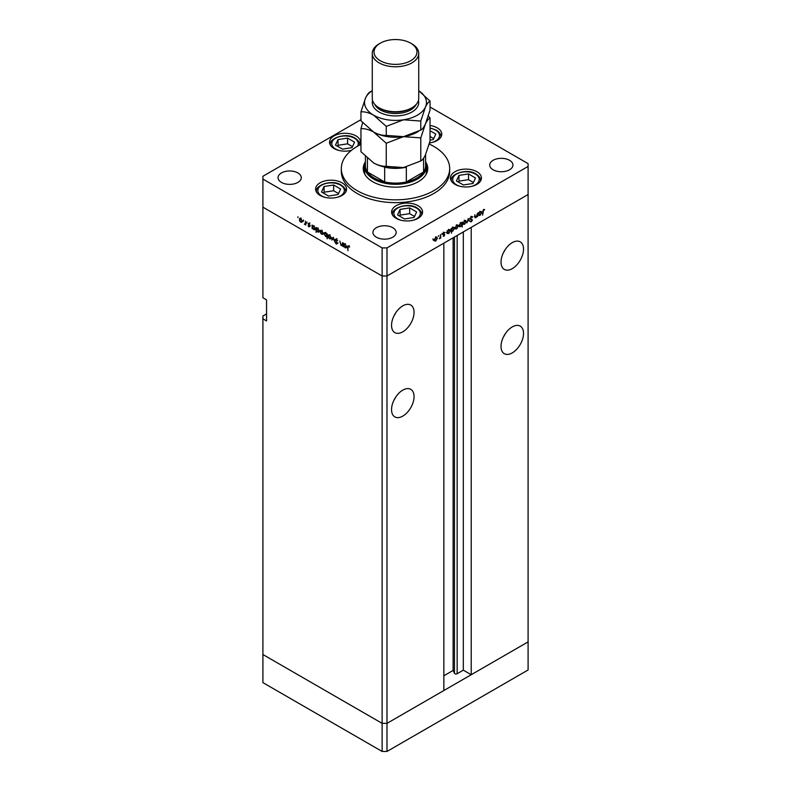 <?xml version="1.0" encoding="UTF-8"?>
<svg xmlns="http://www.w3.org/2000/svg" width="791" height="791" viewBox="0 0 791 791"><rect width="100%" height="100%" fill="white"/><g stroke="black" fill="none" stroke-linecap="round" stroke-linejoin="round"><path stroke-width="1.19" d="M386.987 751.45L386.987 723.36L443.85 690.523L443.85 243.163L386.987 276L386.987 723.36L382.122 723.36L262.909 654.533L262.909 682.623L382.122 751.45L386.987 751.45L528.091 669.987L528.091 641.897L386.987 723.36L382.122 723.36L382.122 751.45M512.271 268.624A15.909 9.185 120 0 0 522.673 254.603A15.909 9.185 120 0 0 520.231 241.848A15.909 9.185 120 0 0 512.271 242.639A15.909 9.185 120 0 0 501.88 256.66A15.909 9.185 120 0 0 504.322 269.415A15.909 9.185 120 0 0 512.271 268.624M503.481 252.606A15.909 9.185 120 0 0 505.251 249.531M512.271 352.895A15.909 9.185 120 0 0 522.673 338.874A15.909 9.185 120 0 0 520.231 326.129A15.909 9.185 120 0 0 512.271 326.91A15.909 9.185 120 0 0 501.88 340.931A15.909 9.185 120 0 0 504.322 353.686A15.909 9.185 120 0 0 512.271 352.895M503.481 336.877A15.909 9.185 120 0 0 505.251 333.802M402.797 416.106A15.909 9.185 120 0 0 413.199 402.085A15.909 9.185 120 0 0 410.756 389.33A15.909 9.185 120 0 0 402.797 390.121A15.909 9.185 120 0 0 392.405 404.142A15.909 9.185 120 0 0 394.838 416.897A15.909 9.185 120 0 0 402.797 416.106M394.007 400.088A15.909 9.185 120 0 0 395.777 397.013M402.797 331.825A15.909 9.185 120 0 0 413.199 317.804A15.909 9.185 120 0 0 410.756 305.059A15.909 9.185 120 0 0 402.797 305.84A15.909 9.185 120 0 0 392.405 319.871A15.909 9.185 120 0 0 394.838 332.615A15.909 9.185 120 0 0 402.797 331.825M394.007 315.807A15.909 9.185 120 0 0 395.777 312.732M266.557 313.918L262.909 316.024L262.909 318.832L266.557 320.948L266.557 299.878L262.909 297.772L262.909 207.173L382.122 276L262.909 207.173L262.909 179.082L382.122 247.899L386.987 247.899L386.987 276L382.122 276L386.987 276L528.091 194.527L471.218 227.363L471.218 674.723L463.318 670.165L457.149 673.714A1.602 0.929 180 0 1 454.884 673.714A1.602 0.929 180 0 1 454.469 673.299L453.124 670.422L443.85 675.781M262.909 318.832L262.909 654.533L382.122 723.36L382.122 247.899M471.218 674.723L528.091 641.897L528.091 163.628L430.037 107.022M453.124 670.422L453.124 237.804M463.318 670.165L463.318 231.931M425.607 162.254A30.968 17.877 180 0 1 426.468 166.436A30.968 17.877 180 0 1 407.345 182.958A30.968 17.877 180 0 1 373.609 179.082A30.968 17.877 180 0 1 364.532 166.436L364.532 171.35A30.968 17.877 0 0 0 365.116 174.791M365.393 161.858A32.253 18.618 0 0 0 363.247 168.542A32.253 18.618 0 0 0 372.69 181.712A32.253 18.618 0 0 0 407.84 185.747A32.253 18.618 0 0 0 427.753 168.542A32.253 18.618 0 0 0 425.607 161.858M364.542 166.13A32.253 18.618 0 0 0 363.336 169.946M360.963 144.437A54.183 31.284 0 0 0 341.317 168.542A54.183 31.284 0 0 0 357.186 190.671A54.183 31.284 0 0 0 416.234 197.453A54.183 31.284 0 0 0 449.684 168.542A54.183 31.284 0 0 0 433.814 146.424A54.183 31.284 0 0 0 429.206 144.051M341.317 168.542L341.317 171.35A54.183 31.284 0 0 0 357.186 193.479A54.183 31.284 0 0 0 416.234 200.261A54.183 31.284 0 0 0 449.684 171.35L449.684 168.542M476.894 171.726A15.484 8.938 0 0 0 460.016 169.788A15.484 8.938 0 0 0 450.465 178.044A15.484 8.938 0 0 0 454.993 184.362A15.484 8.938 0 0 0 471.871 186.3A15.484 8.938 0 0 0 481.422 178.044A15.484 8.938 0 0 0 476.894 171.726M418.034 205.709A15.484 8.938 0 0 0 401.166 203.771A15.484 8.938 0 0 0 391.604 212.028A15.484 8.938 0 0 0 396.143 218.346A15.484 8.938 0 0 0 413.011 220.284A15.484 8.938 0 0 0 422.572 212.028A15.484 8.938 0 0 0 418.034 205.709M342.028 182.8A15.484 8.938 0 0 0 325.15 180.862A15.484 8.938 0 0 0 315.599 189.118A15.484 8.938 0 0 0 320.128 195.436A15.484 8.938 0 0 0 337.006 197.374A15.484 8.938 0 0 0 346.557 189.118A15.484 8.938 0 0 0 342.028 182.8M359.687 145.069A15.484 8.938 0 0 0 360.498 142.212A15.484 8.938 0 0 0 355.97 135.894A15.484 8.938 0 0 0 339.092 133.956A15.484 8.938 0 0 0 329.54 142.212A15.484 8.938 0 0 0 334.069 148.53A15.484 8.938 0 0 0 351.422 150.349M429.523 142.904A15.484 8.938 0 0 0 441.754 134.163A15.484 8.938 0 0 0 437.215 127.845A15.484 8.938 0 0 0 430.037 125.492M281.458 182.414A11.608 6.704 180 0 1 278.056 177.678A11.608 6.704 180 0 1 285.225 171.479A11.608 6.704 180 0 1 297.881 172.932A11.608 6.704 180 0 1 301.282 177.678A11.608 6.704 180 0 1 294.114 183.868A11.608 6.704 180 0 1 281.458 182.414M493.119 169.778A11.608 6.704 180 0 1 489.718 165.032A11.608 6.704 180 0 1 496.886 158.843A11.608 6.704 180 0 1 509.542 160.296A11.608 6.704 180 0 1 512.944 165.032A11.608 6.704 180 0 1 505.775 171.232A11.608 6.704 180 0 1 493.119 169.778M392.761 227.709A11.608 6.704 0 0 0 380.105 226.256A11.608 6.704 0 0 0 372.937 232.455A11.608 6.704 0 0 0 376.338 237.191A11.608 6.704 0 0 0 388.994 238.645A11.608 6.704 0 0 0 396.162 232.455A11.608 6.704 0 0 0 392.761 227.709M342.572 245.131L341 245.378L339.843 241.057L341.069 244.973L342.127 244.637L342.572 242.629L342.572 246.219L342.009 245.487M341.069 244.973L342.572 244.379M336.294 238.882L335.147 239.544L336.363 238.922L337.658 240.741L336.363 239.426L335.532 239.772L337.381 243.529L336.333 244.073L335.206 242.58L337.006 243.331L335.147 239.544L336.373 238.971M336.748 239.198L335.532 239.772M337.381 243.529L336.333 244.073L337.381 243.47M336.383 243.588L337.332 243.134M333.238 237.241L334.712 241.68L333.268 238.229L331.815 240.009L333.238 237.241M330.786 238.892L329.61 238.803L328.423 237.527L328.483 234.947L329.61 235.075L331.221 237.864L330.727 238.931M322.876 234.314L321.69 234.225L320.513 232.959L320.573 230.379L321.69 230.507L323.301 233.286L322.807 234.363M312.742 225.742L313.77 225.939L315.391 228.737L314.927 229.766L313.75 229.647L312.494 228.194L312.119 228.639L312.119 225.04L312.623 225.801M297.95 216.803L297.95 217.624L297.95 216.803M301.915 222.222L300.728 222.133L299.552 220.857L299.611 218.276L300.728 218.405L302.34 221.193L301.846 222.261M303.467 219.987L303.467 220.808L303.467 219.987M305.405 221.164L305.781 224.98L304.308 224.071L305.336 223.566L305.405 221.164M305.781 224.011L304.644 224.387L305.781 223.724M304.713 223.982L305.781 223.309M306.898 221.974L306.898 222.795L306.898 221.974M309.716 226.374L308.925 226.859L308.134 225.89L309.33 226.167L308.075 223.685L308.984 223.171L309.874 224.179L308.46 223.893L309.716 226.374L308.925 226.859L309.716 226.404M308.925 226.414L309.657 225.979M308.075 223.685L308.984 223.171L308.075 223.685M309.33 223.438L308.46 223.893M316.776 228.075L317.804 228.263L319.426 231.071L318.961 232.089L317.794 231.981L316.538 230.497L316.153 232.416L316.153 227.373L316.667 228.134M327.237 236.272L325.585 236.479L323.954 233.671L324.419 232.653L325.595 232.762L326.851 234.215L327.237 233.77L327.237 238.813L326.713 236.588M344.075 243.836L345.094 244.024L346.715 246.832L346.26 247.85L345.084 247.731L343.828 246.278L343.442 246.723L343.442 243.134L343.956 243.885M348.94 246.248L347.971 247.395L347.971 250.668L347.595 247.128L348.584 245.971L349.612 247.138L348.564 246.466L347.971 247.395M347.892 245.882L348.584 245.971M474.887 217.05L476.024 217.713L474.867 216.556L474.867 214.727L475.292 216.991L476.093 217.228L477.596 213.155L477.596 216.744L477.21 216.319L475.213 217.802M474.867 216.744L476.093 217.228M470.17 218.642L471.387 216.605L472.682 216.932L471.387 217.11L470.546 218.425L472.405 220.036L471.357 221.796L470.22 221.618L472.029 220.284L470.299 219.147M471.387 216.605L472.682 216.932L471.822 216.437M472.316 217.396L471.001 216.892M470.17 218.514L471.99 219.325M470.457 221.272L471.357 221.796L470.22 221.618M470.823 221.302L471.396 221.262M472.029 220.284L469.953 218.949M468.262 218.543L469.735 221.282L468.282 219.502L466.838 222.953L468.262 218.543M466.235 221.49L464.624 224.288L463.447 224.377L463.022 223.349L464.624 220.57L465.751 220.432L465.761 221.213M458.325 226.058L456.714 228.856L455.527 228.955L455.102 227.917L456.714 225.138L457.841 225L457.851 225.791M447.133 233.216L447.133 230.735L447.518 231.14L448.784 229.716L449.941 229.608L450.405 230.646L448.774 233.444L447.696 233.582M433.023 238.813L433.023 239.633L433.023 238.813M386.987 247.899L528.091 166.436M437.423 238.131L435.811 240.929L434.625 241.018L434.2 239.989L435.811 237.211L436.929 237.073L436.948 237.854M438.54 235.639L438.54 236.45L438.54 235.639M440.419 234.611L440.805 237.982L439.331 238.773L440.35 237.092L440.419 234.611M441.922 233.681L441.922 234.502L441.922 233.681M444.73 234.838L443.949 236.232L443.148 236.183L444.354 235.075L443.098 234.037L444.008 232.475L444.898 232.445L443.474 233.8L444.73 234.838L443.494 234.373M443.326 235.876L443.949 236.232L443.148 236.183M444.245 234.808L443.237 234.512M444.008 232.475L444.72 232.346M444.641 232.93L443.692 232.712M443.118 233.81L444.364 234.235M451.177 230.863L451.552 233.226L451.177 228.401L451.552 228.807L452.828 227.383L453.975 227.274L454.449 228.322L452.818 231.11L451.75 231.229M461.499 222.676L462.251 222.004L462.251 227.047L461.875 225.168L460.599 226.612L459.452 226.73L458.978 225.682L460.619 222.884L461.697 222.755M478.466 215.132L478.466 212.65L478.852 213.046L480.117 211.632L481.274 211.513L481.739 212.561L480.107 215.35L479.03 215.498M483.588 210.07L482.609 215.172L482.609 211.85L483.608 209.556L484.636 209.526L483.212 209.852M360.963 119.659L262.909 176.274L262.909 179.082M427.664 169.946A32.253 18.618 0 0 0 426.458 166.13M425.884 174.791A30.968 17.877 0 0 0 426.468 171.35L426.468 166.436M434.595 240.227L433.409 240.316M434.239 239.564L435.811 240.484L437.037 238.348L435.811 237.656L434.585 239.762L435.811 240.484M435.455 237.448L437.037 238.348M443.098 234.146L444.147 234.749M443.939 232.524L444.522 232.861M447.558 232.742L446.302 232.742M447.133 232.079L448.774 233.009L450.03 230.863L448.774 230.171L447.518 232.307L448.774 233.009M448.428 229.963L450.03 230.863M451.602 230.408L450.336 230.379M451.177 229.746L452.808 230.675L454.064 228.53L452.818 227.838L451.552 229.973L452.808 230.675M452.462 227.63L454.064 228.53M455.497 228.154L454.311 228.253M455.141 227.492L456.714 228.421L457.94 226.275L456.714 225.583L455.487 227.699L456.714 228.421M456.367 225.376L457.94 226.275M461.875 224.031L460.619 223.329L459.363 225.465L460.609 226.167L461.875 224.031L460.273 223.121M459.017 225.267L460.609 226.167M463.407 223.586L462.231 223.675M463.051 222.924L464.633 223.853L465.859 221.707L464.633 221.015L463.397 223.131L464.633 223.853M464.277 220.808L465.859 221.707M468.974 220.837L469.735 221.282M470.952 218.721L472.405 220.036M478.891 214.648L477.635 214.648M478.466 213.995L480.097 214.915L481.353 212.779L480.107 212.077L478.852 214.213L480.097 214.915M479.761 211.879L481.353 212.779M483.588 209.566L484.408 210.03M303.131 221.52L301.944 221.431M299.502 219.552L300.738 221.688L301.964 220.966L300.738 218.85L299.502 219.552L301.084 218.652M302.31 220.768L300.738 221.688M312.494 227.057L313.75 229.202L315.006 228.52L313.75 226.364L312.494 227.057L314.106 226.167M315.352 228.312L313.75 229.202M316.538 229.38L317.784 231.536L319.05 230.843L317.794 228.698L316.538 229.38L318.14 228.5M319.396 230.646L317.784 231.536M324.092 233.612L322.906 233.523M320.464 231.644L321.69 233.79L322.926 233.068L321.69 230.952L320.464 231.644L322.046 230.754M323.272 232.87L321.69 233.79M328.067 235.787L326.802 235.777M324.448 233.394L323.954 233.671M325.595 236.044L326.851 235.352L325.595 233.207L324.34 233.889L325.595 236.044L327.237 235.135M325.941 233.009L324.34 233.889M332.012 238.19L330.826 238.101M328.384 236.222L329.61 238.358L330.836 237.636L329.61 235.52L328.384 236.222L329.956 235.322M331.182 237.438L329.61 238.358M332.576 239.574L331.815 240.009M343.403 244.646L342.226 244.676M343.828 245.141L345.084 247.286L346.339 246.604L345.084 244.459L343.828 245.141L345.43 244.251M346.685 246.406L345.084 247.286M430.037 140.106L433.26 139.602L435.821 134.084L430.037 130.752M433.725 138.613L430.037 136.477M338.073 194.556L340.634 189.049L333.644 185.005L324.083 186.488L321.522 192.005L328.522 196.039L338.073 194.556M338.538 193.568L333.644 190.74L324.083 192.213L323.618 193.212M324.083 192.213L324.083 186.488M333.644 190.74L333.644 185.005M352.015 147.65L354.576 142.133L347.575 138.099L338.024 139.572L335.463 145.089L342.463 149.133L352.015 147.65M352.479 146.661L347.575 143.833L338.024 145.307L337.559 146.305M338.024 145.307L338.024 139.572M347.575 143.833L347.575 138.099M414.079 217.466L416.639 211.948L409.649 207.914L400.098 209.388L397.537 214.905L404.527 218.949L414.079 217.466M414.543 216.467L409.649 213.649L400.098 215.122L399.633 216.121M400.098 215.122L400.098 209.388M409.649 213.649L409.649 207.914M472.939 183.492L475.5 177.975L468.499 173.931L458.948 175.414L456.387 180.931L463.388 184.965L472.939 183.492M473.404 182.494L468.499 179.666L458.948 181.139L458.483 182.138M458.948 181.139L458.948 175.414M468.499 179.666L468.499 173.931M365.393 156.47L365.393 165.734A30.107 17.382 0 0 0 367.42 171.993A30.107 17.382 0 0 0 374.212 178.024A30.107 17.382 0 0 0 384.663 181.95A30.107 17.382 0 0 0 406.337 181.95A30.107 17.382 0 0 0 423.58 171.993A30.107 17.382 0 0 0 425.607 165.734L425.607 154.482M367.42 158.358L367.42 171.993L384.663 181.95L384.663 167.208A30.107 17.382 180 0 0 406.337 167.208L406.337 181.95L423.58 171.993L423.58 158.2M364.532 166.436A30.968 17.877 180 0 1 365.393 162.254M372.274 53.373L372.274 98.311A23.226 13.407 0 0 0 379.077 107.794L380.293 108.496A21.505 12.419 0 0 0 410.707 108.496L411.923 107.794A23.226 13.407 0 0 0 418.726 98.311L418.726 53.373A23.226 13.407 180 0 1 404.389 65.752A23.226 13.407 180 0 1 379.077 62.855A23.226 13.407 180 0 1 372.274 53.373A23.226 13.407 180 0 1 379.077 43.891L380.293 43.189A21.505 12.419 0 0 0 380.293 60.739A21.505 12.419 0 0 0 410.707 60.739A21.505 12.419 0 0 0 410.707 43.189L411.923 43.891A23.226 13.407 180 0 1 418.726 53.373M380.293 108.496L379.077 107.794A23.226 13.407 0 0 0 411.923 107.794M420.782 160.969L403.519 167.554L386.245 166.318C382.28 166.476 378.068 165.349 373.609 162.926L360.963 151.714L360.963 128.636C364.928 128.478 369.15 129.605 373.609 132.028L386.245 143.24L403.519 136.655L420.782 137.891L420.782 160.969C422.246 160.286 423.788 158.269 425.41 154.917L430.037 141.035L430.037 117.958L428.346 116.05M386.245 143.24L386.245 166.318M420.782 137.891L425.41 124.009C427.031 120.657 428.574 118.64 430.037 117.958M362.654 122.724L360.963 128.636M373.362 131.889A30.968 17.877 0 0 0 373.609 132.028A30.968 17.877 0 0 0 403.519 136.655A30.968 17.877 0 0 0 418.637 131.266M373.609 162.926A30.968 17.877 0 0 0 403.519 167.554M403.519 136.655L386.245 135.409C382.28 135.577 378.068 134.45 373.609 132.028L360.963 120.815L360.963 111.788C364.928 111.62 369.15 112.747 373.609 115.17A30.968 17.877 0 0 0 403.519 119.797A30.968 17.877 0 0 0 425.41 107.161A30.968 17.877 0 0 0 418.726 90.708L430.037 101.1L430.037 110.127L425.41 124.009C423.788 127.361 422.246 129.388 420.782 130.07L403.519 136.655M360.963 111.788L365.59 97.906C367.232 94.524 368.774 92.507 370.218 91.845L372.274 90.698A30.968 17.877 0 0 0 365.59 97.906A30.968 17.877 0 0 0 373.609 115.17L386.245 126.382L403.519 119.797L420.782 121.043L425.41 107.161C427.031 103.809 428.574 101.782 430.037 101.1M420.782 121.043L420.782 130.07M386.245 126.382L386.245 135.409M411.923 43.891L410.707 43.189A21.505 12.419 0 0 0 380.293 43.189M454.469 673.299L454.469 237.033M457.149 673.714L457.149 235.491M443.128 234.304L443.8 234.69M431.906 142.489A13.249 7.643 0 0 0 435.633 130.159A13.249 7.643 0 0 0 430.037 128.231M336.719 197.443A13.249 7.643 0 0 0 340.446 185.114A13.249 7.643 0 0 0 321.71 185.114A13.249 7.643 0 0 0 321.71 195.931A13.249 7.643 0 0 0 325.447 197.443M357.433 146.276A13.249 7.643 0 0 0 354.388 138.207A13.249 7.643 0 0 0 335.651 138.207A13.249 7.643 0 0 0 335.651 149.024A13.249 7.643 0 0 0 339.388 150.537M350.65 150.537A13.249 7.643 0 0 0 351.501 150.28M412.724 220.353A13.249 7.643 0 0 0 416.452 208.023A13.249 7.643 0 0 0 397.725 208.023A13.249 7.643 0 0 0 397.725 218.84A13.249 7.643 0 0 0 401.452 220.353M471.574 186.369A13.249 7.643 0 0 0 475.312 174.04A13.249 7.643 0 0 0 456.575 174.04A13.249 7.643 0 0 0 456.575 184.857A13.249 7.643 0 0 0 460.313 186.369M418.439 100.427A23.226 13.407 180 0 1 406.05 114.477A23.226 13.407 180 0 1 379.077 112.015A23.226 13.407 180 0 1 372.561 100.427M374.707 104.283A21.505 12.419 0 0 0 380.293 109.9A21.505 12.419 0 0 0 401.116 113.113A21.505 12.419 0 0 0 416.293 104.283M434.941 240.563L433.725 239.861M436.681 237.547L435.465 236.845M444.206 234.779L442.99 234.077M444.582 232.89L443.365 232.188M443.613 234.106L442.396 233.404M447.874 233.108L446.658 232.406M449.654 230.072L448.438 229.37M451.908 230.774L450.692 230.072M453.698 227.739L452.482 227.037M455.843 228.5L454.627 227.798M457.584 225.484L456.367 224.782M461.519 223.23L460.303 222.528M459.729 226.256L458.513 225.554M463.763 223.932L462.547 223.23M465.504 220.907L464.287 220.205M472.009 217.08L470.793 216.378M470.872 218.939L469.656 218.237M471.782 219.829L470.566 219.127M475.5 217.327L474.284 216.625M479.198 215.014L477.982 214.312M480.987 211.988L479.771 211.286M299.858 218.751L301.074 218.049M301.598 221.767L302.815 221.065M305.079 223.991L306.295 223.289M309.202 226.444L310.418 225.742M308.599 223.586L309.815 222.884M312.831 226.266L314.047 225.564M314.65 229.301L315.866 228.599M316.875 228.599L318.091 227.897M318.684 231.634L319.9 230.932M320.82 230.853L322.036 230.151M322.56 233.869L323.776 233.167M326.515 236.143L327.731 235.441M324.705 233.108L325.922 232.406M328.74 235.421L329.956 234.719M330.47 238.437L331.686 237.735M335.73 239.337L336.946 238.635M336.857 243.658L338.073 242.956M341.85 245.042L343.067 244.34M344.164 244.35L345.38 243.648M345.974 247.395L347.19 246.683M348.169 246.426L349.385 245.724M440.894 136.695C441.18 134.618 439.658 132.413 436.325 130.09L430.037 127.964M345.697 191.649C345.993 189.573 344.471 187.368 341.139 185.045C332.151 178.964 314.719 185.292 316.459 191.649M359.638 144.743C359.925 142.667 358.402 140.462 355.07 138.138C346.092 132.057 328.66 138.376 330.401 144.743M421.712 214.549C421.999 212.482 420.476 210.277 417.144 207.954C408.166 201.873 390.734 208.191 392.465 214.549M480.562 180.575C480.849 178.499 479.326 176.294 475.994 173.971C467.016 167.89 449.585 174.218 451.325 180.575"/></g></svg>
